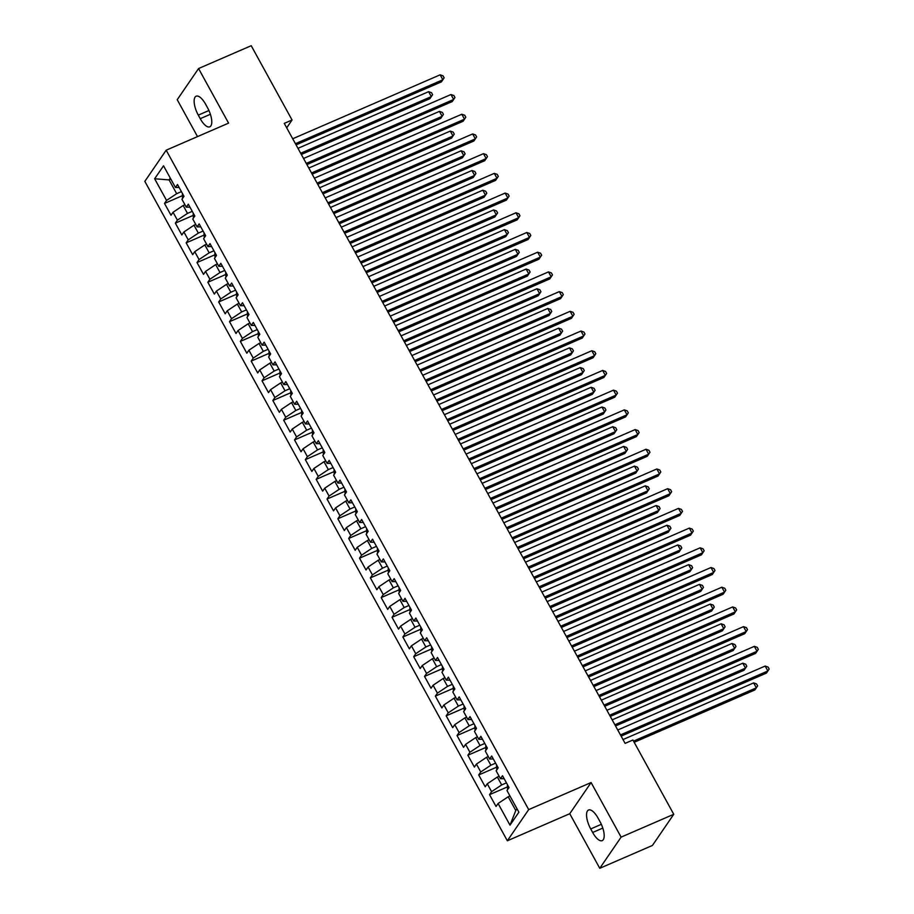 <?xml version="1.0" encoding="UTF-8"?>
<svg xmlns="http://www.w3.org/2000/svg" width="914" height="914" viewBox="0 0 914 914"><rect width="100%" height="100%" fill="white"/><g stroke="black" fill="none" stroke-linecap="round" stroke-linejoin="round"><path stroke-width="1.37" d="M599.767 868.3L621.109 837.133L591.095 782.544L569.753 813.711L599.767 868.3L652.413 845.461L673.755 814.294L632.911 739.997L625.107 743.379L284.254 123.379L292.057 119.997L251.213 45.7L198.567 68.539L177.225 99.706L197.515 136.597M569.753 813.711L507.35 840.777L144.835 181.36L166.177 150.193L528.692 809.61L507.35 840.777M170.849 179.133L169.079 179.898L154.637 178.767L166.554 200.44L164.509 203.434L171.009 215.258L173.054 212.265L177.396 220.148L175.351 223.142L181.852 234.967L183.897 231.973L188.227 239.856L186.182 242.85L192.683 254.675L194.728 251.681L199.058 259.565L197.013 262.558L203.514 274.383L205.559 271.389L209.9 279.273L207.844 282.266L214.344 294.091L216.401 291.098L220.731 298.981L218.686 301.974L225.187 313.799L227.232 310.806L231.562 318.689L229.517 321.682L236.018 333.507L238.063 330.514L242.404 338.397L240.348 341.39L246.849 353.215L248.905 350.222L253.235 358.105L251.19 361.099L257.691 372.923L259.736 369.93L264.066 377.813L262.021 380.807L268.522 392.632L270.567 389.638L274.897 397.521L272.852 400.515L279.353 412.34L281.398 409.346L285.739 417.23L283.694 420.223L290.195 432.048L292.24 429.054L296.57 436.938L294.525 439.931L301.026 451.756L303.071 448.763L307.401 456.646L305.356 459.639L311.857 471.464L313.902 468.471L318.243 476.354L316.187 479.347L322.688 491.172L324.744 488.179L329.074 496.062L327.029 499.044L333.53 510.869L335.575 507.887L339.905 515.77L337.86 518.752L344.361 530.577L346.406 527.595L350.748 535.478L348.691 538.46L355.192 550.285L357.248 547.303L361.578 555.186L359.533 558.168L366.034 569.993L368.079 567.011L372.409 574.895L370.364 577.877L376.865 589.701L378.91 586.719L383.24 594.603L381.195 597.585L387.696 609.409L389.741 606.416L394.083 614.299L392.037 617.293L398.538 629.118L400.583 626.124L404.913 634.008L402.868 637.001L409.369 648.826L411.414 645.832L415.744 653.716L413.699 656.709L420.2 668.534L422.245 665.541L426.587 673.424L424.53 676.417L431.031 688.242L433.087 685.249L437.418 693.132L435.372 696.125L441.873 707.95L443.918 704.957L448.248 712.84L446.203 715.833L452.704 727.658L454.749 724.665L459.091 732.548L457.034 735.542L463.535 747.366L465.592 744.373L469.922 752.256L467.877 755.25L474.377 767.075L476.423 764.081L480.753 771.964L478.708 774.958L485.208 786.783L487.253 783.789L491.583 791.673L489.538 794.666L496.039 806.491L498.084 803.497L508.195 796.745L515.782 810.535L516.993 808.764M154.637 178.767L163.526 165.8L175.442 187.473L179.133 187.461M515.782 810.535L510.012 825.171L518.889 812.203L506.973 790.53L509.018 787.537L502.517 775.712L500.472 778.705L496.142 770.822L498.187 767.829L491.686 756.004L489.641 758.997L485.3 751.114L487.345 748.12L480.855 736.296L478.799 739.289L474.469 731.406L476.514 728.412L470.013 716.587L467.968 719.581L463.638 711.698L465.683 708.704L459.182 696.879L457.137 699.873L452.796 691.989L454.852 688.996L448.351 677.171L446.295 680.165L441.965 672.281L444.01 669.288L437.509 657.463L435.464 660.456L431.134 652.573L433.179 649.58L426.678 637.755L424.633 640.748L420.291 632.865L422.348 629.872L415.847 618.047L413.791 621.04L409.461 613.157L411.506 610.164L405.005 598.339L402.96 601.332L398.63 593.449L400.675 590.455L394.174 578.631L392.129 581.624L387.799 573.741L389.844 570.747L383.343 558.922L381.298 561.916L376.956 554.033L379.002 551.039L372.512 539.214L370.456 542.208L366.126 534.324L368.171 531.331L361.67 519.518L359.625 522.5L355.295 514.616L357.34 511.634L350.839 499.809L348.794 502.791L344.452 494.908L346.509 491.926L340.008 480.101L337.952 483.083L333.621 475.2L335.667 472.218L329.166 460.393L327.121 463.375L322.791 455.492L324.836 452.51L318.335 440.685L316.29 443.667L311.948 435.784L314.005 432.802L307.504 420.977L305.447 423.959L301.117 416.087L303.162 413.094L296.662 401.269L294.616 404.262L290.286 396.379L292.331 393.386L285.831 381.561L283.786 384.554L279.456 376.671L281.501 373.677L275 361.853L272.955 364.846L268.613 356.963L270.658 353.969L264.157 342.144L262.112 345.138L257.782 337.255L259.827 334.261L253.327 322.436L251.281 325.43L246.951 317.546L248.996 314.553L242.496 302.728L240.451 305.722L236.109 297.838L238.166 294.845L231.665 283.02L229.608 286.013L225.278 278.13L227.323 275.137L220.822 263.312L218.777 266.305L214.447 258.422L216.492 255.429L209.992 243.604L207.946 246.597L203.605 238.714L205.661 235.721L199.161 223.896L197.104 226.889L192.774 219.006L194.819 216.012L188.318 204.188L186.273 207.181L181.943 199.298L183.988 196.304L177.487 184.479L175.442 187.473M510.012 825.171L498.084 803.497M506.447 782.864L501.695 784.92L497.365 777.037L499.135 776.272M491.583 791.673L501.695 784.92M487.253 783.789L497.365 777.037M495.617 763.156L490.864 765.212L486.522 757.329L488.305 756.564M480.753 771.964L490.864 765.212M476.423 764.081L486.522 757.329M500.472 778.705L504.162 778.694M484.774 743.448L480.033 745.504L475.691 737.621L477.462 736.855M469.922 752.256L480.033 745.504M465.592 744.373L475.691 737.621M489.641 758.997L493.32 758.986M473.943 723.739L469.19 725.796L464.86 717.913L466.631 717.147M459.091 732.548L469.19 725.796M454.749 724.665L464.86 717.913M478.799 739.289L482.489 739.277M463.112 704.031L458.36 706.088L454.029 698.205L455.8 697.439M448.248 712.84L458.36 706.088M443.918 704.957L454.029 698.205M467.968 719.581L471.658 719.569M452.281 684.323L447.529 686.38L443.187 678.496L444.958 677.731M437.418 693.132L447.529 686.38M433.087 685.249L443.187 678.496M457.137 699.873L460.816 699.861M441.439 664.615L436.686 666.672L432.356 658.788L434.127 658.023M426.587 673.424L436.686 666.672M422.245 665.541L432.356 658.788M446.295 680.165L449.985 680.153M430.608 644.907L425.855 646.963L421.525 639.08L423.296 638.315M415.744 653.716L425.855 646.963M411.414 645.832L421.525 639.08M435.464 660.456L439.154 660.445M419.777 625.199L415.025 627.255L410.683 619.372L412.454 618.607M404.913 634.008L415.025 627.255M400.583 626.124L410.683 619.372M424.633 640.748L428.312 640.737M408.935 605.491L404.182 607.547L399.852 599.664L401.623 598.899M394.083 614.299L404.182 607.547M389.741 606.416L399.852 599.664M413.791 621.04L417.481 621.029M398.104 585.783L393.351 587.839L389.021 579.956L390.792 579.19M383.24 594.603L393.351 587.839M378.91 586.719L389.021 579.956M402.96 601.332L406.65 601.321M387.273 566.074L382.52 568.142L378.179 560.259L379.961 559.482M372.409 574.895L382.52 568.142M368.079 567.011L378.179 560.259M392.129 581.624L395.819 581.612M376.431 546.366L371.69 548.434L367.348 540.551L369.119 539.774M361.578 555.186L371.69 548.434M357.248 547.303L367.348 540.551M381.298 561.916L384.977 561.904M365.6 526.658L360.847 528.726L356.517 520.843L358.288 520.066M350.748 535.478L360.847 528.726M346.406 527.595L356.517 520.843M370.456 542.208L374.146 542.196M354.769 506.95L350.016 509.018L345.686 501.135L347.457 500.358M339.905 515.77L350.016 509.018M335.575 507.887L345.686 501.135M359.625 522.5L363.315 522.488M343.938 487.242L339.185 489.31L334.844 481.427L336.615 480.65M329.074 496.062L339.185 489.31M324.744 488.179L334.844 481.427M348.794 502.791L352.473 502.78M333.096 467.534L328.343 469.602L324.013 461.719L325.784 460.953M318.243 476.354L328.343 469.602M313.902 468.471L324.013 461.719M337.952 483.083L341.642 483.083M322.265 447.826L317.512 449.894L313.182 442.01L314.953 441.245M307.401 456.646L317.512 449.894M303.071 448.763L313.182 442.01M327.121 463.375L330.811 463.375M311.434 428.118L306.681 430.186L302.34 422.302L304.111 421.537M296.57 436.938L306.681 430.186M292.24 429.054L302.34 422.302M316.29 443.667L319.969 443.667M300.592 408.409L295.839 410.477L291.509 402.594L293.28 401.829M285.739 417.23L295.839 410.477M281.398 409.346L291.509 402.594M305.447 423.959L309.138 423.959M289.761 388.713L285.008 390.769L280.678 382.886L282.449 382.121M274.897 397.521L285.008 390.769M270.567 389.638L280.678 382.886M294.616 404.262L298.307 404.251M278.93 369.005L274.177 371.061L269.836 363.178L271.618 362.412M264.066 377.813L274.177 371.061M259.736 369.93L269.836 363.178M283.786 384.554L287.476 384.543M268.088 349.297L263.335 351.353L259.005 343.47L260.776 342.704M253.235 358.105L263.335 351.353M248.905 350.222L259.005 343.47M272.955 364.846L276.634 364.835M257.257 329.588L252.504 331.645L248.174 323.762L249.945 322.996M242.404 338.397L252.504 331.645M238.063 330.514L248.174 323.762M262.112 345.138L265.803 345.126M246.426 309.88L241.673 311.937L237.343 304.054L239.114 303.288M231.562 318.689L241.673 311.937M227.232 310.806L237.343 304.054M251.281 325.43L254.972 325.418M235.595 290.172L230.842 292.229L226.501 284.345L228.272 283.58M220.731 298.981L230.842 292.229M216.401 291.098L226.501 284.345M240.451 305.722L244.129 305.71M224.753 270.464L220 272.521L215.67 264.637L217.441 263.872M209.9 279.273L220 272.521M205.559 271.389L215.67 264.637M229.608 286.013L233.298 286.002M213.922 250.756L209.169 252.812L204.839 244.929L206.61 244.164M199.058 259.565L209.169 252.812M194.728 251.681L204.839 244.929M218.777 266.305L222.468 266.294M203.091 231.048L198.338 233.104L193.997 225.221L195.767 224.456M188.227 239.856L198.338 233.104M183.897 231.973L193.997 225.221M207.946 246.597L211.625 246.586M192.248 211.34L187.496 213.396L183.166 205.513L184.936 204.747M177.396 220.148L187.496 213.396M173.054 212.265L183.166 205.513M197.104 226.889L200.794 226.878M181.418 191.632L176.665 193.688L169.079 179.898L170.301 178.116M166.554 200.44L176.665 193.688M186.273 207.181L189.963 207.17M621.109 837.133L673.755 814.294M166.177 150.193L228.58 123.127L198.567 68.539M591.095 782.544L528.692 809.61M286.699 127.823L292.057 119.997M509.966 795.98L508.195 796.745M205.673 104.345A14.75 5.69 -113.4 0 0 196.11 96.21A14.75 5.69 -113.4 0 0 198.292 115.13L200.235 118.683A14.75 5.69 -113.4 0 0 209.797 126.818A14.75 5.69 -113.4 0 0 207.627 107.898L205.673 104.345M592.66 832.483A14.75 5.69 -113.4 0 0 602.212 840.629A14.75 5.69 -113.4 0 0 600.041 821.709L598.087 818.156A14.75 5.69 -113.4 0 0 588.536 810.021A14.75 5.69 -113.4 0 0 590.707 828.941L592.66 832.483L602.806 828.084M164.509 203.434L182.309 195.71M175.351 223.142L193.151 215.418M186.182 242.85L203.982 235.127M197.013 262.558L214.813 254.835M207.844 282.266L225.655 274.543M218.686 301.974L236.486 294.251M229.517 321.682L247.317 313.959M240.348 341.39L258.148 333.667M251.19 361.099L268.99 353.375M262.021 380.807L279.821 373.083M272.852 400.515L290.652 392.792M283.694 420.223L301.494 412.5M294.525 439.931L312.325 432.208M305.356 459.639L323.156 451.916M316.187 479.347L333.998 471.624M327.029 499.044L344.829 491.332M337.86 518.752L355.66 511.04M348.691 538.46L366.491 530.748M359.533 558.168L377.333 550.445M370.364 577.877L388.164 570.153M381.195 597.585L398.995 589.861M392.037 617.293L409.838 609.569M402.868 637.001L420.668 629.278M413.699 656.709L431.499 648.986M424.53 676.417L442.342 668.694M435.372 696.125L453.173 688.402M446.203 715.833L464.004 708.11M457.034 735.542L474.834 727.818M467.877 755.25L485.677 747.526M478.708 774.958L496.508 767.234M489.538 794.666L507.339 786.943M296.09 144.892L441.405 81.86L442.844 79.758L295.428 143.692M440.137 74.822L443.05 75.839L444.135 77.804L442.844 79.758L440.137 74.822L292.72 138.768M182.56 198.407L182.343 194.225A6.101 1.325 -28.8 0 1 182.64 193.859M301.346 154.455L429.866 98.712L431.305 96.598L428.597 91.674L297.975 148.331M300.683 153.255L431.305 96.598L432.596 94.656L431.511 92.68L428.597 91.674M306.921 164.6L452.236 101.568L453.675 99.466L306.259 163.4M450.968 94.53L453.881 95.547L454.966 97.512L453.675 99.466L450.968 94.53L303.551 158.476M317.752 184.308L463.067 121.276L464.518 119.174L317.101 183.108M461.798 114.239L464.723 115.255L465.797 117.221L464.518 119.174L461.798 114.239L314.393 178.184M193.391 218.103L193.174 213.933A6.101 1.325 -28.8 0 1 193.482 213.568M312.177 174.163L440.697 118.409L442.148 116.306L439.428 111.382L308.806 168.039M311.525 172.963L442.148 116.306L443.427 114.364L442.353 112.388L439.428 111.382M204.222 237.811L204.016 233.641A6.101 1.325 -28.8 0 1 204.313 233.276M323.008 193.871L451.539 138.117L452.978 136.015L450.271 131.09L319.649 187.747M322.356 192.671L452.978 136.015L454.269 134.072L453.184 132.096L450.271 131.09M328.594 204.016L473.909 140.985L475.349 138.871L327.932 202.817M472.641 133.947L475.554 134.964L476.64 136.929L475.349 138.871L472.641 133.947L325.224 197.892M339.425 223.724L484.74 160.693L486.179 158.579L338.763 222.525M483.472 153.655L486.385 154.672L487.47 156.637L486.179 158.579L483.472 153.655L336.055 217.601M215.064 257.52L214.847 253.349A6.101 1.325 -28.8 0 1 215.144 252.984M333.85 213.579L462.37 157.825L463.809 155.723L461.102 150.799L330.48 207.455M333.187 212.379L463.809 155.723L465.1 153.78L464.015 151.804L461.102 150.799M225.895 277.228L225.678 273.058A6.101 1.325 -28.8 0 1 225.987 272.692M344.681 233.287L473.201 177.533L474.64 175.431L471.932 170.507L341.31 227.163M344.018 232.087L474.64 175.431L475.931 173.489L474.857 171.512L471.932 170.507M350.256 243.432L495.571 180.401L497.01 178.287L349.605 242.233M494.303 173.363L497.216 174.38L498.301 176.345L497.01 178.287L494.303 173.363L346.897 237.309M236.726 296.936L236.509 292.766A6.101 1.325 -28.8 0 1 236.817 292.4M355.512 252.995L484.043 197.241L485.483 195.139L482.775 190.215L352.153 246.871M354.861 251.796L485.483 195.139L486.774 193.197L485.688 191.22L482.775 190.215M361.087 263.141L506.413 200.109L507.853 197.995L360.436 261.941M505.145 193.071L508.058 194.088L509.144 196.053L507.853 197.995L505.145 193.071L357.728 257.017M247.557 316.644L247.351 312.474A6.101 1.325 -28.8 0 1 247.648 312.108M366.354 272.703L494.874 216.949L496.313 214.847L493.606 209.923L362.984 266.58M365.691 271.504L496.313 214.847L497.604 212.905L496.519 210.928L493.606 209.923M371.929 282.849L517.244 219.817L518.684 217.703L371.267 281.649M515.976 212.779L518.889 213.785L519.975 215.761L518.684 217.703L515.976 212.779L368.559 276.725M258.399 336.352L258.182 332.182A6.101 1.325 -28.8 0 1 258.479 331.816M377.185 292.411L505.705 236.657L507.144 234.555L504.437 229.631L373.815 286.288M376.522 291.212L507.144 234.555L508.435 232.613L507.35 230.636L504.437 229.631M382.76 302.557L528.075 239.525L529.514 237.412L382.109 301.357M526.807 232.487L529.72 233.493L530.806 235.469L529.514 237.412L526.807 232.487L379.39 296.433M269.23 356.06L269.013 351.89A6.101 1.325 -28.8 0 1 269.322 351.524M388.016 312.12L516.536 256.366L517.987 254.263L515.279 249.339L384.657 305.996M387.365 310.92L517.987 254.263L519.278 252.31L518.192 250.345L515.279 249.339M393.591 322.265L538.906 259.233L540.357 257.12L392.94 321.065M537.649 252.195L540.562 253.201L541.648 255.177L540.357 257.12L537.649 252.195L390.232 316.141M280.061 375.768L279.855 371.598A6.101 1.325 -28.8 0 1 280.152 371.233M398.847 331.828L527.378 276.074L528.818 273.972L526.11 269.047L395.488 325.704M398.196 330.628L528.818 273.972L530.109 272.018L529.023 270.053L526.11 269.047M404.434 341.973L549.748 278.93L551.188 276.828L403.771 340.773M548.48 271.904L551.393 272.909L552.479 274.886L551.188 276.828L548.48 271.904L401.063 335.849M290.903 395.476L290.686 391.306A6.101 1.325 -28.8 0 1 290.983 390.941M409.689 351.536L538.209 295.782L539.648 293.68L536.941 288.744L406.319 345.412M409.026 350.336L539.648 293.68L540.939 291.726L539.854 289.761L536.941 288.744M415.264 361.681L560.579 298.638L562.019 296.536L414.602 360.482M559.311 291.612L562.224 292.617L563.31 294.594L562.019 296.536L559.311 291.612L411.894 355.557M301.734 415.185L301.517 411.014A6.101 1.325 -28.8 0 1 301.826 410.649M420.52 371.244L549.04 315.49L550.491 313.388L547.772 308.452L417.15 365.12M419.869 370.044L550.491 313.388L551.77 311.434L550.696 309.469L547.772 308.452M426.095 381.389L571.41 318.346L572.861 316.244L425.444 380.19M570.142 311.32L573.067 312.325L574.141 314.302L572.861 316.244L570.142 311.32L422.736 375.266M312.565 434.893L312.359 430.723A6.101 1.325 -28.8 0 1 312.657 430.357M431.351 390.952L559.882 335.198L561.322 333.096L558.614 328.16L427.992 384.828M430.7 389.752L561.322 333.096L562.613 331.142L561.527 329.177L558.614 328.16M436.938 401.086L582.252 338.054L583.692 335.952L436.275 399.898M580.984 331.028L583.897 332.033L584.983 334.01L583.692 335.952L580.984 331.028L433.567 394.974M323.407 454.601L323.19 450.431A6.101 1.325 -28.8 0 1 323.487 450.065M442.193 410.649L570.713 354.906L572.153 352.804L569.445 347.868L438.823 404.536M441.531 409.461L572.153 352.804L573.444 350.85L572.358 348.885L569.445 347.868M447.769 420.794L593.083 357.762L594.523 355.66L447.106 419.606M591.815 350.736L594.728 351.741L595.814 353.718L594.523 355.66L591.815 350.736L444.398 414.682M334.238 474.309L334.021 470.139A6.101 1.325 -28.8 0 1 334.33 469.773M453.024 430.357L581.544 374.614L582.983 372.512L580.276 367.577L449.654 424.245M452.361 429.169L582.983 372.512L584.274 370.558L583.201 368.593L580.276 367.577M458.599 440.502L603.914 377.471L605.354 375.368L457.948 439.314M602.646 370.444L605.559 371.45L606.645 373.426L605.354 375.368L602.646 370.444L455.241 434.39M345.069 494.017L344.852 489.847A6.101 1.325 -28.8 0 1 345.161 489.47M463.855 450.065L592.386 394.322L593.826 392.209L591.118 387.285L460.496 443.953M463.204 448.877L593.826 392.209L595.117 390.267L594.031 388.301L591.118 387.285M469.43 460.21L614.756 397.179L616.196 395.077L468.779 459.022M613.488 390.152L616.402 391.158L617.487 393.134L616.196 395.077L613.488 390.152L466.071 454.087M355.9 513.725L355.695 509.544A6.101 1.325 -28.8 0 1 355.992 509.178M474.697 469.773L603.217 414.031L604.657 411.917L601.949 406.993L471.327 463.649M474.035 468.585L604.657 411.917L605.948 409.975L604.862 408.01L601.949 406.993M480.273 479.919L625.587 416.887L627.027 414.785L479.61 478.73M624.319 409.86L627.233 410.866L628.318 412.842L627.027 414.785L624.319 409.86L476.902 473.795M366.743 533.433L366.525 529.252A6.101 1.325 -28.8 0 1 366.822 528.886M485.528 489.481L614.048 433.739L615.488 431.625L612.78 426.701L482.158 483.357M484.866 488.293L615.488 431.625L616.779 429.683L615.693 427.718L612.78 426.701M491.104 499.627L636.418 436.595L637.858 434.493L490.452 498.438M635.15 429.569L638.063 430.574L639.149 432.539L637.858 434.493L635.15 429.569L487.733 493.503M377.573 553.141L377.356 548.96A6.101 1.325 -28.8 0 1 377.665 548.594M496.359 509.189L624.879 453.447L626.33 451.333L623.622 446.409L493 503.066M495.708 508.001L626.33 451.333L627.621 449.391L626.536 447.426L623.622 446.409M501.935 519.335L647.249 456.303L648.7 454.201L501.283 518.147M645.992 449.265L648.906 450.282L649.991 452.247L648.7 454.201L645.992 449.265L498.576 513.211M388.404 572.85L388.199 568.668A6.101 1.325 -28.8 0 1 388.496 568.302M507.19 528.898L635.721 473.155L637.161 471.041L634.453 466.117L503.831 522.774M506.539 527.709L637.161 471.041L638.452 469.099L637.366 467.123L634.453 466.117M512.777 539.043L658.091 476.011L659.531 473.909L512.114 537.855M656.823 468.973L659.737 469.99L660.822 471.955L659.531 473.909L656.823 468.973L509.406 532.919M399.247 592.558L399.03 588.376A6.101 1.325 -28.8 0 1 399.327 588.01M518.032 548.606L646.552 492.863L647.992 490.749L645.284 485.825L514.662 542.482M517.37 547.417L647.992 490.749L649.283 488.807L648.197 486.831L645.284 485.825M523.608 558.751L668.922 495.719L670.362 493.617L522.945 557.551M667.654 488.682L670.568 489.698L671.653 491.663L670.362 493.617L667.654 488.682L520.237 552.627M410.078 612.266L409.86 608.084A6.101 1.325 -28.8 0 1 410.169 607.719M528.863 568.314L657.383 512.571L658.834 510.458L656.126 505.533L525.493 562.19M528.212 567.114L658.834 510.458L660.114 508.515L659.04 506.539L656.126 505.533M534.439 578.459L679.753 515.427L681.204 513.325L533.787 577.26M678.485 508.39L681.41 509.406L682.484 511.372L681.204 513.325L678.485 508.39L531.08 572.335M420.908 631.962L420.703 627.792A6.101 1.325 -28.8 0 1 421 627.427M539.694 588.022L668.225 532.268L669.665 530.166L666.957 525.242L536.335 581.898M539.043 586.822L669.665 530.166L670.956 528.223L669.871 526.247L666.957 525.242M545.281 598.167L690.596 535.136L692.035 533.033L544.618 596.968M689.327 528.098L692.241 529.115L693.326 531.08L692.035 533.033L689.327 528.098L541.911 592.044M556.112 617.875L701.426 554.844L702.866 552.73L555.449 616.676M700.158 547.806L703.072 548.823L704.157 550.788L702.866 552.73L700.158 547.806L552.742 611.752M566.943 637.584L712.257 574.552L713.697 572.438L566.292 636.384M710.989 567.514L713.903 568.531L714.988 570.496L713.697 572.438L710.989 567.514L563.584 631.46M577.774 657.292L723.1 594.26L724.539 592.146L577.122 656.092M721.832 587.222L724.745 588.239L725.83 590.204L724.539 592.146L721.832 587.222L574.415 651.168M588.616 677L733.931 613.968L735.37 611.854L587.953 675.8M732.662 606.93L735.576 607.947L736.661 609.912L735.37 611.854L732.662 606.93L585.246 670.876M599.447 696.708L744.761 633.676L746.201 631.563L598.796 695.508M743.493 626.638L746.407 627.644L747.492 629.62L746.201 631.563L743.493 626.638L596.077 690.584M610.278 716.416L755.592 653.384L757.043 651.271L609.627 715.216M754.336 646.347L757.249 647.352L758.334 649.328L757.043 651.271L754.336 646.347L606.919 710.292M431.751 651.671L431.534 647.5A6.101 1.325 -28.8 0 1 431.831 647.135M550.536 607.73L679.056 551.976L680.496 549.874L677.788 544.95L547.166 601.606M549.874 606.53L680.496 549.874L681.787 547.932L680.702 545.955L677.788 544.95M442.582 671.379L442.365 667.209A6.101 1.325 -28.8 0 1 442.673 666.843M561.367 627.438L689.887 571.684L691.327 569.582L688.619 564.658L557.997 621.314M560.705 626.239L691.327 569.582L692.618 567.64L691.544 565.663L688.619 564.658M453.413 691.087L453.195 686.917A6.101 1.325 -28.8 0 1 453.504 686.551M572.198 647.146L700.73 591.392L702.169 589.29L699.461 584.366L568.839 641.022M571.547 645.947L702.169 589.29L703.46 587.348L702.375 585.371L699.461 584.366M464.243 710.795L464.038 706.625A6.101 1.325 -28.8 0 1 464.335 706.259M583.041 666.854L711.56 611.1L713 608.998L710.292 604.074L579.67 660.731M582.378 665.655L713 608.998L714.291 607.056L713.206 605.079L710.292 604.074M475.086 730.503L474.869 726.333A6.101 1.325 -28.8 0 1 475.166 725.967M593.871 686.563L722.391 630.809L723.831 628.706L721.123 623.782L590.501 680.439M593.209 685.363L723.831 628.706L725.122 626.764L724.037 624.788L721.123 623.782M485.917 750.211L485.7 746.041A6.101 1.325 -28.8 0 1 486.008 745.675M604.702 706.271L733.222 650.517L734.673 648.414L731.965 643.49L601.343 700.147M604.051 705.071L734.673 648.414L735.964 646.472L734.879 644.496L731.965 643.49M496.748 769.919L496.542 765.749A6.101 1.325 -28.8 0 1 496.839 765.384M615.533 725.979L744.065 670.225L745.504 668.123L742.796 663.198L612.174 719.855M614.882 724.779L745.504 668.123L746.795 666.169L745.71 664.204L742.796 663.198M621.12 736.124L766.435 673.092L767.874 670.979L620.457 734.925M765.167 666.055L768.08 667.06L769.165 669.037L767.874 670.979L765.167 666.055L617.75 730M507.59 789.627L507.373 785.457A6.101 1.325 -28.8 0 1 507.67 785.092M634.167 742.305L754.895 689.933L756.335 687.831L753.627 682.907L623.005 739.563M633.516 741.105L756.335 687.831L757.626 685.877L756.541 683.912L753.627 682.907M208.929 110.514L198.292 115.13M210.391 114.273L200.235 118.683M601.343 824.325L590.707 828.941M182.343 194.316L183.68 196.761M193.174 214.025L194.511 216.469M204.005 233.733L205.353 236.178M214.847 253.441L216.184 255.886M225.678 273.149L227.015 275.594M236.509 292.857L237.857 295.302M247.34 312.565L248.688 314.999M258.182 332.273L259.519 334.707M269.013 351.981L270.35 354.415M279.844 371.69L281.192 374.123M290.686 391.398L292.023 393.831M301.517 411.106L302.854 413.539M312.348 430.814L313.696 433.247M323.19 450.522L324.527 452.956M334.021 470.23L335.358 472.664M344.852 489.938L346.2 492.372M355.683 509.635L357.031 512.08M366.525 529.343L367.862 531.788M377.356 549.051L378.693 551.496M388.187 568.759L389.535 571.204M399.03 588.467L400.366 590.912M409.86 608.176L411.197 610.621M420.691 627.884L422.039 630.329M431.534 647.592L432.87 650.037M442.365 667.3L443.701 669.745M453.195 687.008L454.544 689.453M464.038 706.716L465.375 709.161M474.869 726.424L476.205 728.858M485.7 746.132L487.036 748.566M496.531 765.841L497.879 768.274M507.373 785.549L508.71 787.982"/></g></svg>
